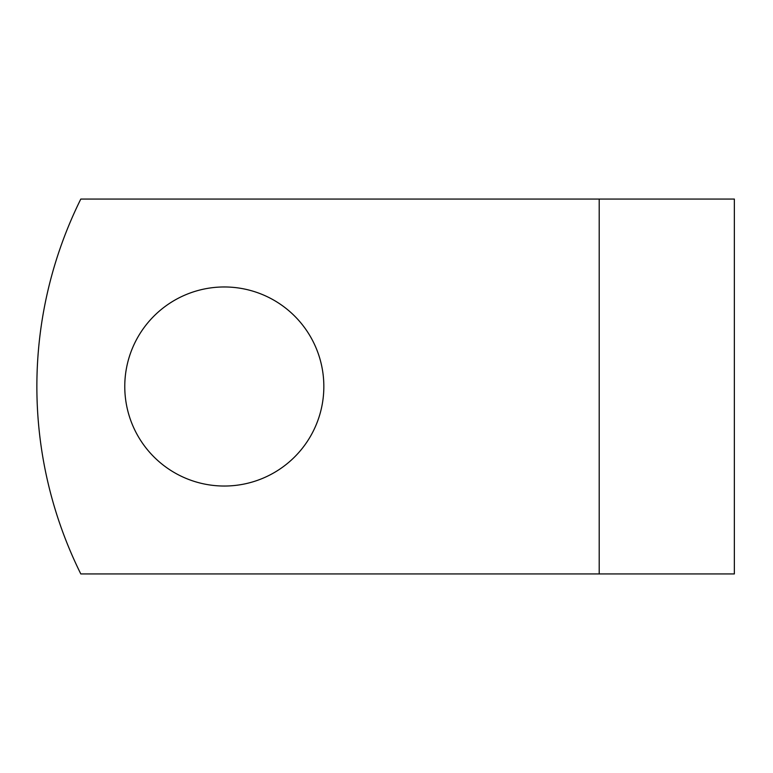 <?xml version="1.0" encoding="UTF-8"?>
<svg xmlns="http://www.w3.org/2000/svg" width="773" height="773" viewBox="0 0 773 773"><rect width="100%" height="100%" fill="white"/><g stroke="black" fill="none" stroke-linecap="round" stroke-linejoin="round"><path stroke-width="1.16" d="M323.839 386.5A99.533 99.533 0 0 0 224.305 286.967A99.533 99.533 0 0 0 124.772 386.5A99.533 99.533 0 0 0 224.305 486.033A99.533 99.533 0 0 0 323.839 386.5M599.201 199.057L80.807 199.057A421.758 421.758 0 0 0 80.807 573.943L599.201 573.943L599.201 199.057L734.35 199.057L734.35 573.943L599.201 573.943"/></g></svg>
